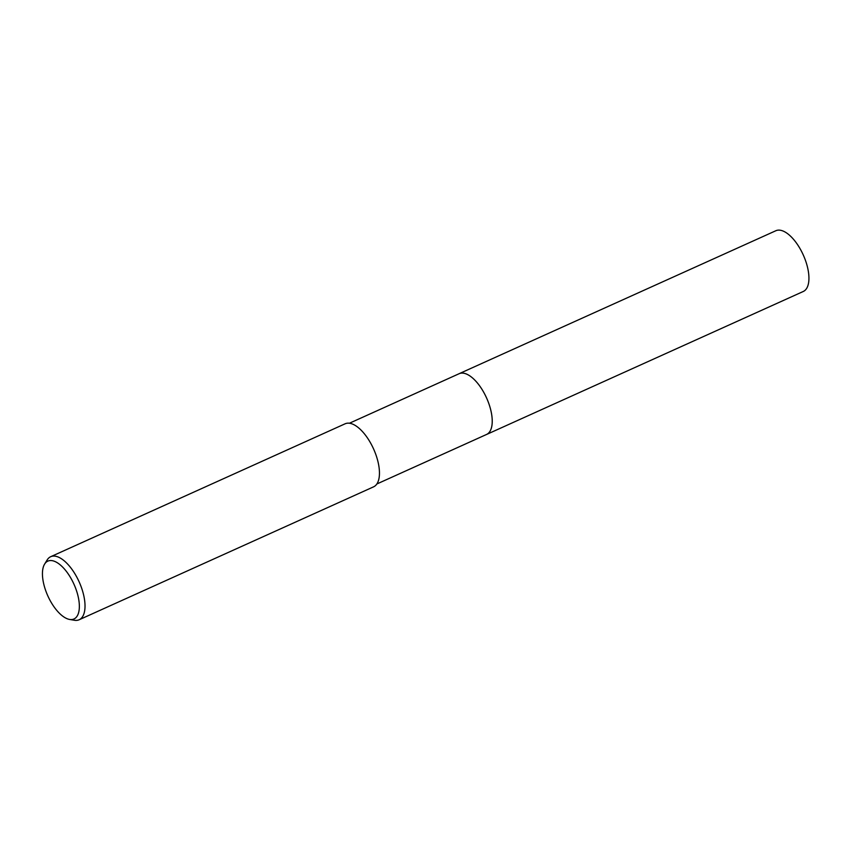 <?xml version="1.0" encoding="UTF-8"?>
<svg xmlns="http://www.w3.org/2000/svg" width="851" height="851" viewBox="0 0 851 851"><rect width="100%" height="100%" fill="white"/><g stroke="black" fill="none" stroke-linecap="round" stroke-linejoin="round"><path stroke-width="1.28" d="M458.87 373.823A33.338 15.031 65.7 0 1 459.136 373.695A33.327 15.031 65.7 0 1 466.465 374.046A33.327 15.031 65.7 0 1 489.261 404.842A33.327 15.031 65.7 0 1 486.559 434.457L376.855 483.985M458.955 373.791A33.327 15.031 65.7 0 1 466.465 374.036A33.327 15.031 65.7 0 1 489.336 405.044A33.327 15.031 65.7 0 1 486.378 434.542M44.603 564.107L47.156 559.958A34.583 15.595 65.7 0 1 50.677 556.714A34.583 15.595 65.7 0 1 58.283 557.065A34.583 15.595 65.7 0 1 81.941 589.02A34.583 15.595 65.7 0 1 79.143 619.762A34.583 15.595 65.7 0 1 74.377 620.262L69.58 619.443A31.732 14.307 65.7 0 1 66.974 618.656A31.732 14.307 65.7 0 1 46.879 593.69A31.732 14.307 65.7 0 1 44.603 564.107A31.732 14.307 65.7 0 1 54.815 561.447A31.732 14.307 65.7 0 1 77.803 595.115A31.732 14.307 65.7 0 1 69.58 619.443M50.677 556.714L345.112 423.798A34.583 15.595 65.7 0 1 352.718 424.149A34.583 15.595 65.7 0 1 376.376 456.104A34.583 15.595 65.7 0 1 373.568 486.846L79.143 619.762M486.57 434.467A33.338 15.031 65.7 0 0 491.155 411.735A33.338 15.031 65.7 0 0 459.136 373.695L775.846 230.738A33.327 15.031 65.7 0 1 807.854 268.767A33.327 15.031 65.7 0 1 803.27 291.489L486.57 434.467A33.338 15.031 65.7 0 1 486.304 434.574M459.136 373.706L349.431 423.234"/></g></svg>
